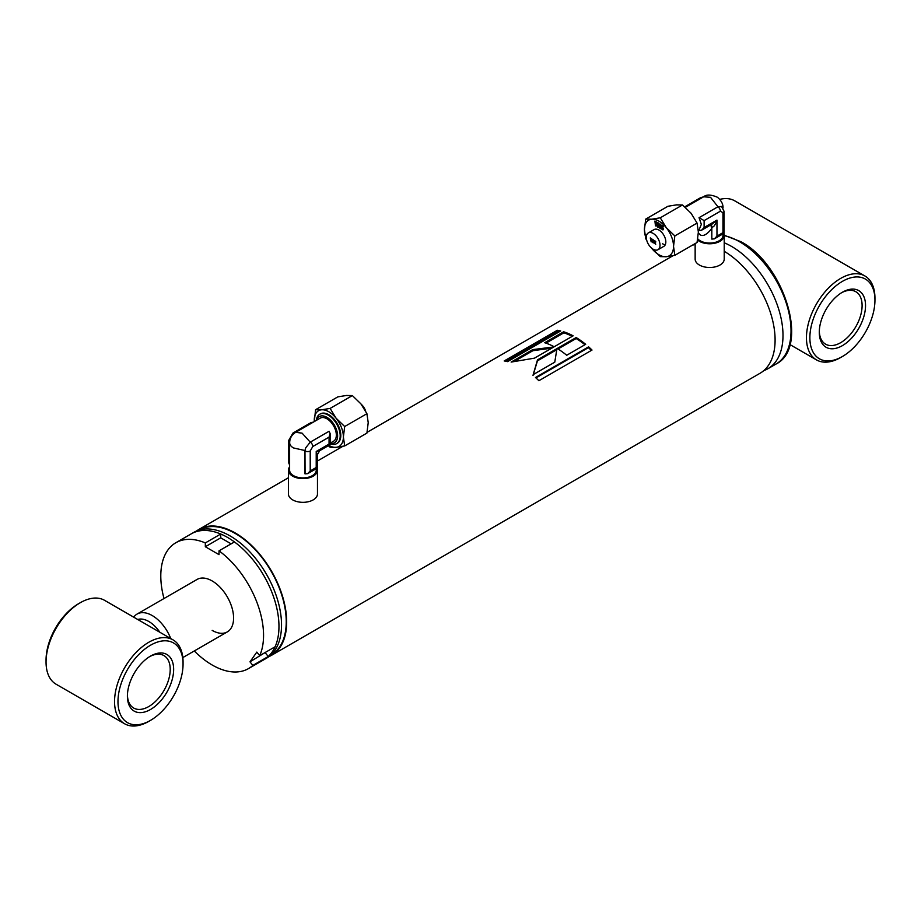 <?xml version="1.0" encoding="UTF-8"?>
<svg xmlns="http://www.w3.org/2000/svg" width="921" height="921" viewBox="0 0 921 921"><rect width="100%" height="100%" fill="white"/><g stroke="black" fill="none" stroke-linecap="round" stroke-linejoin="round"><path stroke-width="1.38" d="M198.809 530.185L199.27 529.932A72.057 41.606 60 0 1 235.292 533.501A72.057 41.606 60 0 1 282.367 596.992A72.057 41.606 60 0 1 271.315 654.727L270.866 654.992M724.217 251.306A72.655 41.952 60 0 1 771.28 315.362A72.655 41.952 60 0 1 760.044 373.27L271.626 655.257A72.655 41.952 60 0 1 268.967 656.581M227.591 537.45A72.655 41.952 60 0 1 275.057 601.482A72.655 41.952 60 0 1 263.913 659.701L266.48 658.216A72.655 41.952 60 0 0 277.624 599.997A72.655 41.952 60 0 0 230.158 535.964A72.655 41.952 60 0 0 193.824 532.373L191.257 533.846A72.655 41.952 60 0 1 227.591 537.45M554.776 362.16L556.952 348.622L537.484 359.869L533.201 374.617L554.776 362.16M576.143 337.547L557.193 348.483A72.655 41.952 60 0 1 566.714 355.264L585.675 344.316A72.655 41.952 60 0 0 576.143 337.547L576.132 338.525L558.011 348.978M588.6 346.837L535.481 377.506A72.655 41.952 60 0 1 538.9 380.718L592.019 350.049A72.655 41.952 60 0 0 588.6 346.837L588.381 347.666L535.953 377.932M196.484 531.037A72.655 41.952 60 0 1 198.959 529.402A72.655 41.952 60 0 1 235.292 533.006A72.655 41.952 60 0 1 282.759 597.027A72.655 41.952 60 0 1 271.626 655.257M692.212 245.285A72.655 41.952 60 0 1 695.148 244.537M557.309 330.282L504.19 360.951A72.655 41.952 60 0 1 507.586 361.631L560.716 330.961A72.655 41.952 60 0 0 557.309 330.282L557.596 331.376L505.871 361.251M563.629 331.779L544.668 342.716A72.655 41.952 60 0 1 554.177 346.768L573.138 335.831A72.655 41.952 60 0 0 563.629 331.779L563.813 332.849L545.98 343.142M553.912 346.929L532.706 349.623L511.132 362.08L534.445 358.165L553.912 346.929M554.741 362.183L555.144 359.8M556.768 349.692L537.461 360.848L537.484 359.869M537.461 360.848L533.029 375.48M551.863 348.115L532.891 350.705L532.706 349.623M532.891 350.705L514.355 361.4M576.132 338.525A71.447 41.249 60 0 1 584.95 344.742M563.813 332.849A71.447 41.249 60 0 1 572.24 336.349M588.381 347.666A71.447 41.249 60 0 1 591.351 350.429M557.596 331.376A71.447 41.249 60 0 1 559.415 331.71M317.066 468.236A14.529 8.393 180 0 1 317.469 470.217A14.529 8.393 180 0 1 313.221 476.145A14.529 8.393 180 0 1 297.379 477.964A14.529 8.393 180 0 1 288.411 470.217A14.529 8.393 180 0 1 289.62 466.855M288.411 470.217L288.411 493.944A14.529 8.393 0 0 0 297.379 501.692A14.529 8.393 0 0 0 313.221 499.873A14.529 8.393 0 0 0 317.469 493.944L317.469 470.217M307.649 473.67L317.273 468.11L316.214 467.5L310.216 470.953L307.649 473.67L304.978 473.855L304.989 450.53L305.68 447.871L310.239 442.161L302.088 433.135L295.676 432.329C291.784 434.747 289.77 438.246 289.62 442.817L289.62 470.217A13.32 7.69 0 0 0 297.84 477.32A13.32 7.69 0 0 0 312.357 475.65A13.32 7.69 0 0 0 316.26 470.217L316.26 468.697M316.294 420.425A16.958 9.786 60 0 1 319.725 414.254A16.958 9.786 60 0 1 332.792 418.79A16.958 9.786 60 0 1 340.194 435.852A16.958 9.786 60 0 1 336.683 443.611A16.958 9.786 60 0 1 330.121 443.703M330.121 443.208L333.575 441.205A13.32 7.69 -120 0 0 336.338 435.115A13.32 7.69 -120 0 0 330.524 421.703A13.32 7.69 -120 0 0 320.255 418.134L295.676 432.329M310.239 442.161L329.131 431.247L330.121 433.561L329.062 437.141L312.783 446.535A3.638 2.095 -120 0 0 310.296 442.126M316.663 420.218A15.139 8.738 60 0 1 328.463 418.341A15.139 8.738 60 0 1 337.616 435.852A15.139 8.738 60 0 1 330.121 443.312M304.989 450.53L293.523 447.963C290.552 446.282 289.309 444.21 289.781 441.746M289.62 464.99L288.607 462.676L288.607 440.595A3.638 2.095 0 0 0 289.643 442.068M317.273 468.11L317.273 454.882L316.214 451.474L319.702 450.691L330.121 444.67L330.121 433.561M313.301 422.152L311.079 422.566L292.993 433.008A3.638 2.095 -120 0 1 294.559 433.054M316.214 467.5L316.214 451.474L329.062 444.06L330.121 444.67M723.802 233.404A14.529 8.393 180 0 1 724.217 235.385A14.529 8.393 180 0 1 719.957 241.314A14.529 8.393 180 0 1 697.554 240.001M695.148 243.593L695.148 259.112A14.529 8.393 0 0 0 704.128 266.86A14.529 8.393 0 0 0 719.957 265.041A14.529 8.393 0 0 0 724.217 259.112L724.217 235.385M697.761 238.815A13.32 7.69 0 0 0 719.105 240.818A13.32 7.69 0 0 0 723.008 235.385L723.008 233.865M714.397 238.838L724.021 233.278L722.962 232.668L716.964 236.121L714.397 238.838L711.829 239.092L711.714 228.558C707.029 234.533 703.207 236.639 700.259 234.89L698.348 232.932M698.981 230.02L698.682 230.308A13.32 7.69 -120 0 0 698.981 230.02L701.342 224.379L699.051 217.678L717.896 206.799A3.638 2.095 60 0 1 720.383 211.208L722.962 212.693A3.638 2.095 -0 0 0 724.021 211.208L721.546 206.454L717.896 206.799M685.362 207.352L703.632 196.795L710.54 197.313L717.943 206.776M710.805 224.805L711.714 228.558M698.981 230.492L701.549 230.238L711.968 224.217L716.964 220.107C715.214 225.161 713.499 227.475 711.829 227.026L711.829 239.092M699.051 217.678L704.116 220.603L720.383 211.208M701.549 230.238L704.116 227.522L704.116 220.603M724.217 242.787A72.655 41.952 60 0 1 731.619 246.448A72.655 41.952 60 0 1 779.085 310.481A72.655 41.952 60 0 1 767.953 368.699A72.655 41.952 60 0 1 763.785 370.61M719.819 199.373A48.445 27.964 -60 0 1 734.762 200.847L864.923 275.989A48.445 27.964 -60 0 1 874.95 298.174L874.95 300.142A46.015 26.571 -60 0 1 842.416 356.508A46.015 26.571 -60 0 1 809.87 337.719A46.015 26.571 -60 0 1 842.416 281.366A46.015 26.571 -60 0 1 874.95 300.142M842.416 356.508L840.7 357.498A48.445 27.964 -60 0 1 816.478 359.892A48.445 27.964 -60 0 1 806.451 337.719A48.445 27.964 -60 0 1 827.588 288.975A48.445 27.964 -60 0 1 864.923 275.989M865.533 305.588A32.696 18.881 -60 0 1 842.416 345.628A32.696 18.881 -60 0 1 819.287 332.285A32.696 18.881 -60 0 1 842.416 292.233A32.696 18.881 -60 0 1 865.533 305.588M841.541 292.763A30.278 17.476 -60 0 1 855.839 291.727A30.278 17.476 -60 0 1 862.102 305.588A30.278 17.476 -60 0 1 848.886 336.05A30.278 17.476 -60 0 1 825.561 344.166A30.278 17.476 -60 0 1 819.31 331.261M159.851 632.255A25.431 14.678 -120 0 0 148.811 621.491A25.431 14.678 -120 0 0 137.759 619.499M133.729 617.174A30.278 17.476 60 0 1 137.091 614.065A30.278 17.476 60 0 1 152.23 615.562A30.278 17.476 60 0 1 170.742 638.541M183.06 664.006A46.015 26.571 120 0 0 150.514 645.23A46.015 26.571 120 0 0 117.98 701.583A46.015 26.571 120 0 0 150.514 720.372A46.015 26.571 120 0 0 183.06 664.006L183.06 662.038A48.445 27.964 120 0 0 173.021 639.865A48.445 27.964 120 0 0 135.698 652.839A48.445 27.964 120 0 0 114.549 701.583A48.445 27.964 120 0 0 124.588 723.756A48.445 27.964 120 0 0 148.811 721.362L150.514 720.372M173.021 639.865L104.522 600.308A48.445 27.964 120 0 0 80.3 602.714A48.445 27.964 120 0 0 46.05 662.038A48.445 27.964 120 0 0 56.077 684.211L124.588 723.756M80.3 602.714L78.584 603.692A46.015 26.571 120 0 0 46.05 660.058L46.05 662.038M127.42 695.125A30.278 17.476 120 0 0 133.672 708.03A30.278 17.476 120 0 0 156.996 699.914A30.278 17.476 120 0 0 170.212 669.452A30.278 17.476 120 0 0 163.938 655.591A30.278 17.476 120 0 0 149.651 656.627M127.397 696.149A32.696 18.881 120 0 0 150.514 709.492A32.696 18.881 120 0 0 173.643 669.452A32.696 18.881 120 0 0 150.514 656.097A32.696 18.881 120 0 0 127.397 696.149M212.175 630.39A30.278 17.476 -120 0 0 227.314 631.898A30.278 17.476 -120 0 0 231.954 607.63A30.278 17.476 -120 0 0 212.175 580.955A30.278 17.476 -120 0 0 197.036 579.459L137.091 614.065M164.007 598.523A72.655 41.952 60 0 1 175.842 542.745A72.655 41.952 60 0 1 205.325 542.918L205.325 546.74L219.025 554.649L219.025 550.839A72.655 41.952 60 0 1 259.699 655.66L256.832 652.091L249.982 661.842L252.849 665.411A72.655 41.952 60 0 1 248.497 668.6A72.655 41.952 60 0 1 194.285 650.963M266.065 651.976L249.982 661.842M265.398 652.943L268.253 656.512L252.849 665.411M268.253 656.512A72.655 41.952 60 0 1 263.913 659.701L248.497 668.6M205.325 542.918L220.741 534.019L220.741 537.841L205.325 546.74M175.842 542.745L191.257 533.846A72.655 41.952 60 0 1 220.741 534.019M220.741 537.841L231.125 543.839M259.699 655.66L275.114 646.761A72.655 41.952 60 0 0 234.441 541.939L219.025 550.839M365.695 411.215A9.694 5.595 -120 0 0 361.262 404.307M330.121 408.417L321.544 409.81A20.584 11.881 60 0 0 314.268 420.172A20.584 11.881 60 0 0 314.314 421.565L315.569 409.718L321.544 409.81A20.584 11.881 60 0 1 336.096 418.215A20.584 11.881 60 0 1 343.383 436.98L344.684 445.937L366.915 433.1L368.216 422.647L366.915 413.69L360.928 403.882L352.352 395.581L330.121 408.417L336.096 418.215L344.684 426.527L343.383 436.98A20.584 11.881 60 0 1 336.096 447.33L330.121 447.238L328.279 445.741M366.915 413.69L344.684 426.527M352.352 395.581L346.377 395.477L337.8 396.882L315.569 409.718M344.684 445.937L336.096 447.33A20.584 11.881 60 0 1 328.855 445.407M320.036 414.082A16.958 9.786 60 0 1 333.206 418.226A16.958 9.786 60 0 1 340.805 435.495A16.958 9.786 60 0 1 336.982 443.427M655.004 241.878L655.671 244.272L654.578 243.121L655.441 243.616L654.578 241.141L655.867 241.878L655.073 241.244L655.004 241.878M653.173 233.404A9.694 5.595 60 0 1 659.494 241.947A9.694 5.595 60 0 1 658.008 249.706A9.694 5.595 60 0 1 653.173 249.223A9.694 5.595 60 0 1 646.841 240.692A9.694 5.595 60 0 1 648.326 232.921A9.694 5.595 60 0 1 653.173 233.404M653.852 241.958L653.403 239.932L654.497 241.095L653.634 240.6L654.301 243.489L653.208 242.085L654.002 242.96L654.025 241.855L654.071 242.822M651.803 239.437L651.803 241.521L652.897 242.672L653.093 240.185L651.803 239.437L652.977 242.614M650.284 237.917L651.193 241.912L651.78 238.781L651.032 240.323L650.284 237.917M650.479 238.032L651.228 241.728M651.481 238.608L651.032 240.323M652.655 242.05L652.413 239.541M652.229 241.763L652.298 239.552L652.229 241.763M653.496 239.897L654.025 241.855M653.38 242.177L654.382 243.42M654.497 241.141L653.818 240.45M655.43 243.662L655.222 242.753M654.866 240.692L655.395 242.649M654.75 242.971L655.752 244.215M655.867 241.935L655.188 241.244M660.265 217.805L666.251 227.614A20.584 11.881 -120 0 0 651.688 219.21L660.265 217.805L682.507 204.969L676.521 204.865L667.944 206.269L645.713 219.106L651.688 219.21A20.584 11.881 -120 0 0 644.412 229.559L645.713 219.106M646.933 240.991L645.713 238.516L644.412 229.559A20.584 11.881 -120 0 0 646.565 239.587M662.683 226.416L663.235 226.796A1.163 0.679 -120 0 0 661.589 225.841L661.589 226.474A1.163 0.679 -120 0 0 662.406 227.913L662.683 229.087M662.211 225.921L662.406 227.268A1.163 0.679 -120 0 1 663.235 228.707L663.235 229.341A1.163 0.679 -120 0 1 661.589 228.385L662.602 229.26M660.484 225.138L661.036 225.53A1.163 0.679 -120 0 0 659.378 224.574L659.378 225.208A1.163 0.679 -120 0 0 660.207 226.635L660.484 227.809M660.012 224.643L660.207 226.002A1.163 0.679 -120 0 1 661.036 227.429L661.036 228.063A1.163 0.679 -120 0 1 659.378 227.119L660.403 227.994M657.18 223.239L657.18 225.91A1.163 0.679 -120 0 0 658.837 226.865L658.837 224.194A1.163 0.679 -120 0 0 657.18 223.239L657.352 225.806A1.163 0.679 -120 0 0 658.665 227.337M655.28 221.247L655.89 226.048L656.627 222.03L656.051 221.696L655.671 223.999L655.28 221.247M658.008 249.706L663.811 246.356A9.694 5.595 -120 0 0 665.825 241.924A9.694 5.595 -120 0 0 661.589 232.173A9.694 5.595 -120 0 0 654.129 229.571L648.326 232.921M697.059 223.078L698.36 232.034L697.059 242.488L674.828 255.324L666.251 256.729L660.265 256.625L651.354 247.899A20.584 11.881 -120 0 0 651.688 248.325A20.584 11.881 -120 0 0 666.251 256.729A20.584 11.881 -120 0 0 673.527 246.368A20.584 11.881 -120 0 0 666.251 227.614L674.828 235.914L697.059 223.078L691.084 213.269L682.507 204.969M674.828 255.324L673.527 246.368L674.828 235.914M662.59 243.789A9.694 5.595 -120 0 0 665.273 244.698M654.912 221.04L655.453 225.795M656.189 221.777L655.671 223.999M658.262 226.543L657.916 223.458M657.732 226.129L657.813 223.469L657.732 226.129M659.712 223.999A1.163 0.679 -120 0 0 659.551 224.471L659.551 225.104A1.163 0.679 -120 0 0 660.38 226.543L660.207 226.635M660.656 227.717L660.38 226.543M659.551 226.957L659.551 227.015A1.163 0.679 -120 0 0 660.875 228.546M661.923 225.265A1.163 0.679 -120 0 0 661.762 225.749L661.762 226.382A1.163 0.679 -120 0 0 662.579 227.809L662.406 227.913M662.855 228.984L662.579 227.809M661.762 228.235L661.762 228.281A1.163 0.679 -120 0 0 663.074 229.813M198.349 530.335A72.172 41.675 60 0 1 235.292 533.397A72.172 41.675 60 0 1 282.678 597.787A72.172 41.675 60 0 1 270.509 655.315M304.978 450.922L305.081 473.924M310.216 470.953L310.216 450.979A3.638 2.095 0 0 1 305.081 450.979A7.264 4.191 -60 0 1 305.68 447.871M290.057 439.605A7.264 4.191 120 0 0 289.689 441.493M310.216 450.979L312.783 446.535M329.062 444.06L329.062 437.141M711.772 226.992L711.829 227.026A4.847 2.798 -60 0 0 710.885 224.851M684.752 206.822L700.593 197.681A3.638 2.095 60 0 1 702.078 197.693M716.964 236.121L716.964 220.107L704.116 227.522M722.962 212.693L722.962 232.668M724.217 235.638A72.655 41.952 60 0 1 739.655 241.809A72.655 41.952 60 0 1 787.121 305.841A72.655 41.952 60 0 1 775.989 364.06C809.904 347.528 784.485 264.465 740.864 241.693L724.217 235.246M198.959 529.402L288.411 477.757M317.273 461.099L342.911 446.294M367.076 432.34L673.055 255.681M554.995 360.687L555.294 358.902M319.725 414.254L320.347 413.886M336.683 443.611L337.293 443.254M288.607 440.595L292.993 433.008M317.273 454.882L319.702 450.691M703.632 196.795C706.453 194.343 711.081 194.504 717.494 197.29C721.396 200.686 723.227 204.255 723.008 207.985M700.593 197.681L703.552 196.841M724.021 233.278L724.021 211.208M767.953 368.699L775.989 364.06M816.478 359.892L789.896 344.546M182.83 657.571L227.314 631.898"/></g></svg>
